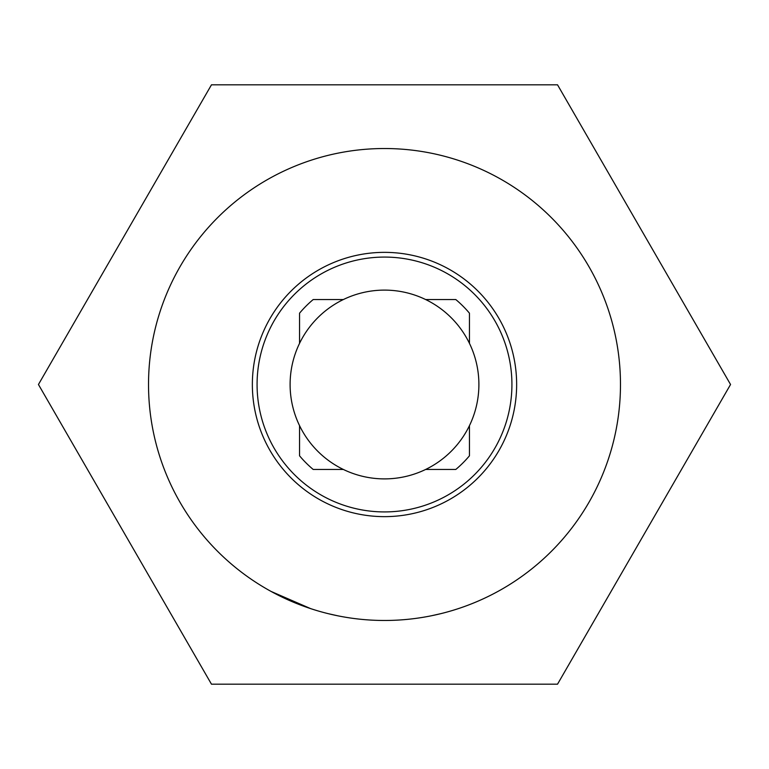 <?xml version="1.0" encoding="UTF-8"?>
<svg xmlns="http://www.w3.org/2000/svg" width="769" height="769" viewBox="0 0 769 769"><rect width="100%" height="100%" fill="white"/><g stroke="black" fill="none" stroke-linecap="round" stroke-linejoin="round"><path stroke-width="1.15" d="M557.525 84.811L730.55 384.5L557.525 84.811L211.475 84.811L557.525 84.811M38.45 384.5L211.475 84.811L38.45 384.5L211.475 684.189L557.525 684.189L730.55 384.5L557.525 684.189L211.475 684.189L38.45 384.5M620.477 384.5A235.977 235.977 0 0 1 384.5 620.477A235.977 235.977 0 0 1 148.523 384.5A235.977 235.977 0 0 1 384.5 148.523A235.977 235.977 0 0 1 620.477 384.5M516.643 384.5A132.143 132.143 0 0 1 384.5 516.643A132.143 132.143 0 0 1 252.357 384.5A132.143 132.143 0 0 1 384.5 252.357A132.143 132.143 0 0 1 516.643 384.5M384.5 257.077A127.423 127.423 0 0 1 511.923 384.5A127.423 127.423 0 0 1 384.5 511.923A127.423 127.423 0 0 1 257.077 384.5A127.423 127.423 0 0 1 384.5 257.077M290.105 384.5A94.395 94.395 0 0 1 469.455 343.358A94.395 94.395 0 0 1 469.455 425.642L469.455 455.806A110.909 110.909 0 0 1 455.806 469.455L425.642 469.455A94.395 94.395 0 0 1 343.358 469.455L313.194 469.455A110.909 110.909 0 0 1 299.545 455.806L299.545 425.642A94.395 94.395 0 0 1 290.105 384.5M328.613 613.758L337.87 615.825M362.795 619.478L365.092 619.679M431.592 615.729L440.839 613.652M404.369 619.641L406.666 619.429M464.082 606.654L466.254 605.857A235.977 235.977 0 0 0 497.793 591.496M271.207 591.496L310.609 608.606M299.545 343.358L299.545 313.194A110.909 110.909 0 0 1 313.194 299.545L343.358 299.545M425.642 299.545L455.806 299.545A110.909 110.909 0 0 1 469.455 313.194L469.455 343.358M469.455 425.642A94.395 94.395 0 0 1 425.642 469.455M343.358 469.455A94.395 94.395 0 0 1 299.545 425.642"/></g></svg>
